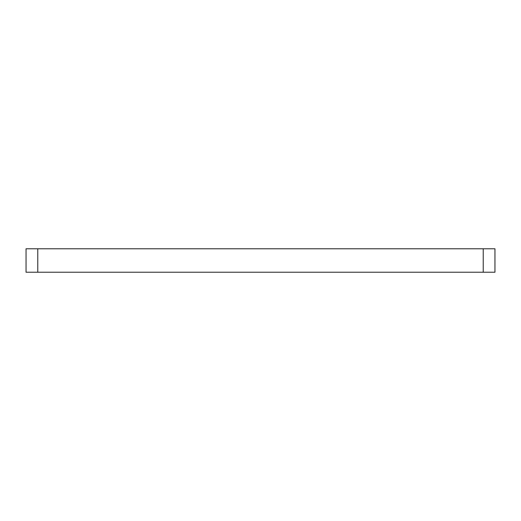 <?xml version="1.0" encoding="UTF-8"?>
<svg xmlns="http://www.w3.org/2000/svg" width="521" height="521" viewBox="0 0 521 521"><rect width="100%" height="100%" fill="white"/><g stroke="black" fill="none" stroke-linecap="round" stroke-linejoin="round"><path stroke-width="0.78" d="M37.773 248.778L37.773 272.223L26.05 272.223L26.05 248.778L494.95 248.778L494.95 272.223L483.228 272.223L483.228 248.778M37.773 272.223L483.228 272.223"/></g></svg>
